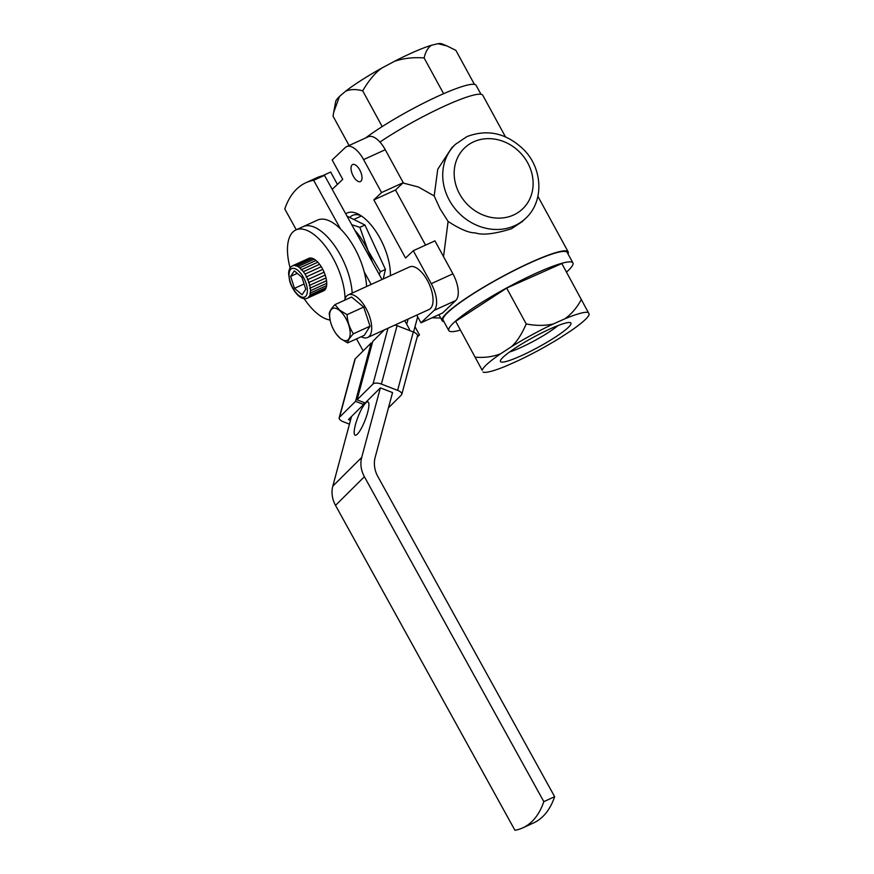 <?xml version="1.0" encoding="UTF-8"?>
<svg xmlns="http://www.w3.org/2000/svg" width="874" height="874" viewBox="0 0 874 874"><rect width="100%" height="100%" fill="white"/><g stroke="black" fill="none" stroke-linecap="round" stroke-linejoin="round"><path stroke-width="1.31" d="M345.7 213.769A43.252 19.763 65.5 0 1 358.832 214.392A43.252 19.763 65.5 0 1 379.972 238.176A43.252 19.763 65.5 0 1 390.372 275.681M361.038 215.703A38.795 17.72 -114.5 0 0 352.517 215.419A38.795 17.72 -114.5 0 0 349.742 217.462M416.767 315.11L420.973 322.823L434.105 310.39A22.298 10.182 -114.5 0 0 431.253 283.679L413.282 250.718L405.558 258.038L373.843 199.873L381.567 192.553L363.595 159.592A22.298 10.182 -114.5 0 0 346.628 146.624A22.298 10.182 -114.5 0 0 345.306 147.52L332.175 159.964L342.75 179.345L332.207 189.341M359.771 169.982A9.363 4.283 65.5 0 1 360.416 181.573A9.363 4.283 65.5 0 1 353.282 176.133A9.363 4.283 65.5 0 1 352.648 164.53A9.363 4.283 65.5 0 1 359.771 169.982M381.567 192.553L403.231 182.677L385.259 149.716A22.298 10.182 -114.5 0 0 368.282 136.748L346.628 146.624M403.231 182.677L395.507 189.997L425.562 245.124M420.973 322.823L442.626 312.958L455.758 300.514A22.298 10.182 -114.5 0 0 452.907 273.813L434.935 240.853L413.282 250.718M415.008 326.734L419.465 334.906L417.499 335.802M417.171 337.08L419.465 334.906M322.397 175.816L330.667 172.047L337.408 184.403M395.507 189.997L373.843 199.873M443.533 256.617L448.1 221.461C460.172 229.261 469.251 233.063 475.303 232.866C482.47 235.39 494.531 234.013 511.498 228.737L522.04 221.745M455.485 144.297A50.998 44.814 46.5 0 0 453.256 206.406A50.998 44.814 46.5 0 0 514.742 225.667A50.998 44.814 46.5 0 0 525.645 218.336C543.945 201.807 542.929 169.545 524.487 150.394C507.193 133.263 487.998 128.675 466.913 136.606L455.485 144.297L451.705 147.87L437.765 169.239L434.181 195.94L440.092 208.842L448.1 221.461M434.181 195.94L418.46 187.036L402.925 182.961M505.456 136.836L482.776 95.255A71.799 9.898 151.4 0 0 444.615 106.06A71.799 9.898 151.4 0 0 379.928 142.069M568.045 253.973A71.799 9.898 151.4 0 0 568.198 251.92A71.799 9.898 151.4 0 0 530.026 262.724A71.799 9.898 151.4 0 0 442.124 320.649A71.799 9.898 151.4 0 0 443.937 321.643M379.207 274.458L380.376 271.738L368.009 250.488L359.869 227.327L351.741 224.716M354.811 230.277A42.225 19.294 65.5 0 1 367.91 250.532A42.225 19.294 65.5 0 1 372.258 261.872M359.869 227.327L364.939 225.011L385.445 269.421L380.376 271.738M385.445 269.421L383.216 278.948M346.967 216.075L364.939 225.011M344.618 300.241A23.412 10.696 65.5 0 1 348.245 294.877A23.412 10.696 65.5 0 1 356.308 296.679A23.412 10.696 65.5 0 1 370.325 318.944A23.412 10.696 65.5 0 1 367.659 337.484A23.412 10.696 65.5 0 1 361.235 336.709M348.245 294.877L409.611 266.92A23.412 10.696 65.5 0 1 417.674 268.711A23.412 10.696 65.5 0 1 431.68 290.976A23.412 10.696 65.5 0 1 429.025 309.516L367.659 337.484M336.239 333.955A17.513 7.997 65.5 0 1 330.296 320.911A17.513 7.997 65.5 0 1 339.615 310.543A17.513 7.997 65.5 0 1 350.179 332.928A17.513 7.997 65.5 0 1 340.194 338.282A17.513 7.997 65.5 0 1 336.239 333.955L340.347 338.467L347.655 342.903C347.939 340.554 349.851 337.517 353.402 333.792C349.567 328.023 347.459 321.643 347.054 314.651L339.757 310.215L334.971 304.633C331.344 308.5 329.422 311.537 329.225 313.755L330.263 320.791M347.655 342.903L364.294 335.321L370.041 326.199L353.402 333.792M347.054 314.651L363.704 307.069L370.041 326.199M334.971 304.633L351.61 297.051L363.704 307.069M357.368 434.127A17.841 3.889 -68.9 0 0 366.523 416.177A17.841 3.889 -68.9 0 0 367.965 401.909A17.841 3.889 -68.9 0 0 365.725 402.98A17.841 3.889 -68.9 0 0 356.559 420.929A17.841 3.889 -68.9 0 0 355.117 435.197A17.841 3.889 -68.9 0 0 357.368 434.127M387.98 328.231L373.012 383.992L357.051 399.833L365.168 402.969L380.365 387.881L361.694 457.452A26.755 23.467 45.2 0 0 364.392 476.723L543.825 801.644A151.617 69.254 65.5 0 1 522.663 827.907A151.617 69.254 65.5 0 1 514.95 830.3L335.518 505.38L364.392 476.723M351.49 416.537L332.819 486.108A26.755 23.467 45.2 0 0 335.518 505.38M296.275 229.775L284.782 208.962A151.617 69.254 65.5 0 1 305.944 182.699A151.617 69.254 65.5 0 1 313.657 180.306L340.532 228.966M364.174 271.792L371.166 284.432M356.516 338.861L363.169 350.911M313.657 180.306L324.483 175.368A151.617 69.254 -114.5 0 0 316.77 177.761L305.944 182.699M409.24 330.394L409.524 329.345L404.695 320.605M381.993 279.505L324.483 175.368M522.663 827.907L533.49 822.969A151.617 69.254 -114.5 0 0 554.651 796.706L377.874 476.581A26.755 23.467 -134.8 0 1 375.175 457.31L392.546 392.579L380.365 387.881M554.651 796.706L543.825 801.644M366.621 286.508A49.053 22.407 -114.5 0 0 354.636 248.118A49.053 22.407 -114.5 0 0 317.579 220.073L303.136 226.65A49.053 22.407 -114.5 0 1 340.194 254.695A49.053 22.407 -114.5 0 1 352.189 293.085A49.053 22.407 -114.5 0 0 340.467 255.186A49.053 22.407 -114.5 0 0 303.136 226.65L295.915 229.938A49.053 22.407 -114.5 0 0 290.124 267.957M304.108 298.646A49.053 22.407 -114.5 0 0 330.099 320.037M345.055 298.722A49.053 22.407 -114.5 0 0 333.245 258.475A49.053 22.407 -114.5 0 0 295.915 229.938M306.949 298.384L306.96 298.384A17.841 8.15 -114.5 0 0 307.408 298.209A17.841 8.15 -114.5 0 0 308.205 297.717L324.462 290.31A17.841 8.15 65.5 0 1 323.653 290.813L306.741 298.46C303.912 299.072 301.224 298.22 298.679 295.915C293.588 291.621 290.081 283.307 289.611 280.674L288.628 273.923C288.693 270.383 289.644 267.903 291.446 266.472M326.505 280.696L326.526 280.707A17.841 8.15 65.5 0 1 326.734 283.274L310.488 290.692A17.841 8.15 -114.5 0 1 310.379 292.998A17.841 8.15 -114.5 0 1 309.953 294.975L326.188 287.59A17.841 8.15 65.5 0 1 325.467 289.163L308.73 296.723L325.467 289.163A17.841 8.15 65.5 0 1 324.462 290.31L308.205 297.717A17.841 8.15 -114.5 0 0 309.221 296.581A17.841 8.15 -114.5 0 0 309.942 294.997L326.199 287.579A17.841 8.15 65.5 0 0 326.614 285.612L309.877 293.161L326.614 285.612M310.488 290.692L326.734 283.274A17.841 8.15 65.5 0 1 326.614 285.59M326.526 280.707L309.778 288.289L326.515 280.685A17.841 8.15 65.5 0 0 326.002 277.943L309.265 285.525L326.002 277.921A17.841 8.15 65.5 0 0 325.194 275.07L308.446 282.673L325.194 275.07M307.364 279.8L324.068 272.185A17.841 8.15 65.5 0 1 325.183 275.048M321.261 266.723L305.004 274.097A17.841 8.15 -114.5 0 0 303.344 271.705L319.589 264.298A17.841 8.15 65.5 0 1 321.25 266.701L321.239 266.723A17.841 8.15 65.5 0 1 322.768 269.356L306.053 276.992L322.768 269.356A17.841 8.15 65.5 0 1 324.101 272.164M315.995 260.474L299.738 267.859A17.841 8.15 -114.5 0 0 297.936 266.581L314.181 259.174A17.841 8.15 65.5 0 1 315.973 260.463L315.984 260.474A17.841 8.15 65.5 0 1 317.797 262.189L301.104 269.858L317.797 262.189A17.841 8.15 65.5 0 1 319.578 264.287L319.567 264.309M290.649 276.37L294.352 270.853L301.912 277.276L305.769 289.228L302.065 294.757L294.505 288.333L290.649 276.37L297.291 273.344M314.159 259.163L297.925 266.57A17.841 8.15 -114.5 0 0 296.188 265.751A17.841 8.15 -114.5 0 0 294.549 265.412L310.794 258.005A17.841 8.15 65.5 0 1 312.411 258.343L295.74 266.024L312.411 258.343A17.841 8.15 65.5 0 1 314.159 259.163L314.17 259.174M292.615 265.751L308.861 258.343A17.841 8.15 65.5 0 1 309.32 258.18L292.648 265.849L309.32 258.18A17.841 8.15 65.5 0 1 310.783 258.005L294.538 265.412A17.841 8.15 -114.5 0 0 293.085 265.576A17.841 8.15 -114.5 0 0 292.615 265.751L291.457 266.472M306.053 276.992L322.757 269.389M306.534 276.752A17.841 8.15 -114.5 0 0 305.015 274.119L321.25 266.701M301.574 269.607A17.841 8.15 -114.5 0 1 303.333 271.694L319.578 264.287M301.552 269.585A17.841 8.15 -114.5 0 0 299.891 268.001A17.841 8.15 -114.5 0 0 299.749 267.87L315.973 260.463M304.076 283.974L294.505 288.333M373.012 383.992A6.686 2.862 15 0 1 381.381 384.079L397.047 325.685A6.686 2.862 -165 0 0 394.961 325.052M357.051 399.833L372.728 341.439L384.385 329.869M397.615 390.35A6.686 2.862 15 0 1 401.8 394.349L417.477 335.955A6.686 2.862 -165 0 0 413.293 331.956L397.615 390.35L381.381 384.079M397.047 325.685L413.293 331.956M349.447 424.13L343.384 421.792A6.686 2.862 15 0 1 339.199 417.794A6.686 2.862 15 0 1 339.571 417.182L355.248 358.777L371.199 342.947L355.532 401.341L339.571 417.182M355.532 401.341L363.65 404.476L364.163 402.575M350.474 420.339L348.453 419.553L363.65 404.476M401.8 394.349A6.686 2.862 15 0 1 401.428 394.961L388.449 407.841M372.215 343.34L371.199 342.947M355.248 358.777A6.686 2.862 -165 0 0 354.877 359.4L339.199 417.794M417.674 316.781L413.566 332.065M406.705 324.254L408.103 319.054M443.14 320.168A70.685 9.745 -28.6 0 1 443.107 320.113A70.685 9.745 -28.6 0 1 443.074 320.059A70.685 9.745 -28.6 0 1 500.693 277.615A70.685 9.745 -28.6 0 1 567.215 252.455A70.685 9.745 -28.6 0 1 567.248 252.51M460.019 330.186A70.685 9.745 -28.6 0 1 448.81 330.591A70.685 9.745 -28.6 0 1 448.788 330.536A70.685 9.745 -28.6 0 1 506.396 288.092A70.685 9.745 -28.6 0 1 572.918 262.921A70.685 9.745 -28.6 0 1 572.951 262.976A70.685 9.745 -28.6 0 1 566.505 272.12M588.344 312.542L561.84 263.544L506.658 288.092L455.682 321.304L482.197 370.303A60.852 8.39 -28.6 0 1 500.747 353.697L511.279 346.825A60.852 8.39 -28.6 0 1 532.037 334.764A60.852 8.39 -28.6 0 1 553.384 323.926L564.79 318.846A60.852 8.39 -28.6 0 1 588.344 312.542L589.218 314.334A60.852 8.39 -28.6 0 1 570.678 330.94L560.136 337.812A60.852 8.39 -28.6 0 1 518.042 360.711L506.625 365.791A60.852 8.39 -28.6 0 1 483.071 372.095M455.682 321.304L482.197 370.303M506.658 288.092L526.214 323.959C521.658 334.458 516.687 342.084 511.279 346.825M500.747 353.697C493.056 356.789 484.557 357.947 475.238 357.171M581.396 299.421C576.906 307.768 571.378 314.247 564.79 318.846M553.384 323.926C545.125 325.838 536.068 325.849 526.214 323.959M570.962 323.14A40.138 5.539 151.4 0 0 570.23 322.615A40.138 5.539 151.4 0 0 533.064 337.462A40.138 5.539 151.4 0 0 500.452 360.667A40.138 5.539 151.4 0 0 500.452 361.497A40.138 5.539 151.4 0 0 538.133 347.306A40.138 5.539 151.4 0 0 570.962 323.14M509.553 352.003A33.441 4.61 151.4 0 0 558.016 325.576M480.973 94.261L476.09 85.324A70.685 9.745 151.4 0 0 467.295 85.106A70.685 9.745 151.4 0 0 365.561 137.994M443.599 93.682L424.119 57.946C425.518 51.839 427.954 47.611 431.439 45.262A60.852 8.39 151.4 0 0 394.469 61.3L381.774 68.096A60.852 8.39 151.4 0 0 361.475 80.179A60.852 8.39 151.4 0 0 345.656 91.191L339.527 96.424A60.852 8.39 151.4 0 0 335.649 101.723L333.693 112.276L339.527 96.424M446.898 45.896L441.84 43.82A60.852 8.39 151.4 0 0 438.005 43.7L431.439 45.262M438.005 43.7L447.138 45.994L455.9 50.397L474.418 84.363M382.189 126.577L362.699 90.83C368.806 80.386 375.164 72.804 381.774 68.096M394.469 61.3C403.57 58.252 413.457 57.127 424.119 57.946M333.693 112.276L333.06 116.166L349.065 145.51M345.656 91.191C350.452 89.159 356.133 89.05 362.699 90.83M440.321 317.349L439.655 317.983L432.007 317.797M363.595 159.592L385.259 149.716M434.105 310.39L455.758 300.514M452.907 273.813L431.253 283.679M513.606 214.982A42.083 36.981 -133.5 0 1 459.582 193.919A42.083 36.981 -133.5 0 1 473.697 141.796A42.083 36.981 -133.5 0 1 527.71 162.87A42.083 36.981 -133.5 0 1 513.606 214.982M361.694 457.452L332.819 486.108M310.488 290.671A17.841 8.15 -114.5 0 0 310.281 288.114A17.841 8.15 -114.5 0 0 309.767 285.339M309.757 285.317A17.841 8.15 -114.5 0 0 308.948 282.477A17.841 8.15 -114.5 0 0 307.867 279.593A17.841 8.15 -114.5 0 0 306.545 276.774M298.1 270.569A15.612 7.134 65.5 0 1 307.375 290.594A15.612 7.134 65.5 0 1 298.318 295.041A15.612 7.134 65.5 0 1 289.043 275.004A15.612 7.134 65.5 0 1 298.1 270.569M525.645 218.336L521.865 221.909M568.198 251.92L537.903 196.355M442.124 320.649L438.868 314.673M353.773 219.461L361.432 215.965M443.107 320.113L448.81 330.591M567.215 252.455L572.918 262.921"/></g></svg>
